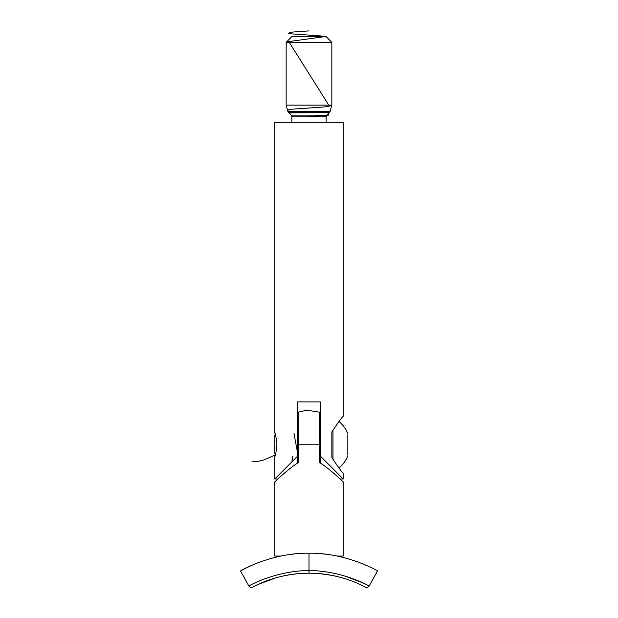 <?xml version="1.0" encoding="UTF-8"?>
<svg xmlns="http://www.w3.org/2000/svg" width="618" height="618" viewBox="0 0 618 618"><rect width="100%" height="100%" fill="white"/><g stroke="black" fill="none" stroke-linecap="round" stroke-linejoin="round"><path stroke-width="0.93" d="M245.338 568.398L240.502 570.962C239.127 571.596 270.645 552.654 309 553.203C347.216 552.623 378.888 571.58 377.498 570.962L369.162 585.964A2.851 2.851 0 0 1 365.338 587.1C366.312 587.78 342.302 573.087 309 573.187C275.698 573.087 251.688 587.78 252.662 587.1L257.868 584.52L276.076 577.753M319.954 573.682L331.766 575.343M341.947 577.76L343.987 578.355M336.455 576.339L334.23 575.845M328.861 574.825L322.797 573.975M315.566 573.365L310.02 573.187M252.662 587.1A2.851 2.851 0 0 1 248.838 585.964C247.857 586.613 273.975 570.877 309 570.499L309 573.187L303.206 573.326M286.265 575.343L296.3 573.852M295.52 573.937L301.167 573.442M301.916 573.396L305.238 573.241M305.292 573.241L307.076 573.203M311.48 573.21L315.682 573.373M309 573.187L302.465 573.365M296.323 573.852L290.445 574.616M302.395 573.365L307.293 573.195M366.683 565.547L362.774 563.863M358.185 562.063L347.934 558.687M275.211 481.43L274.747 481.855L274.747 556.061L280.773 556.061L270.414 558.587M259.096 562.334L255.875 563.601M255.273 563.848L251.387 565.516M251.302 565.555L245.57 568.282M322.295 553.836L324.257 554.037M324.589 554.068L325.987 554.23M324.296 554.037L322.318 553.836M294.361 553.967L290.445 554.431L294.369 553.967M248.838 585.964L240.502 570.962M344.674 575.984L362.921 582.874L369.162 585.964C370.143 586.613 344.025 570.877 309 570.499L309 553.203M309 36.609L326.126 36.609L331.835 42.318L286.165 42.318L291.874 36.609L309 36.609M291.874 116.763L326.126 116.763L326.126 122.171L291.874 122.171L291.874 116.763L291.225 115.164L287.849 111.371L286.165 105.106L331.835 105.106L331.835 42.318M297.011 456.733L274.747 478.996L274.747 456.733C275.45 456.03 276.176 452.036 276.918 444.751C276.176 437.467 275.45 433.465 274.747 432.762L274.747 122.233L343.253 122.233L343.253 416.208M324.697 460.449L331.835 467.579M337.544 473.288L343.253 478.996L343.253 473.288M320.418 463.021L320.418 456.169L343.253 478.996L320.418 456.169L320.418 401.939L297.582 401.939L297.582 456.169L274.747 478.996L297.582 456.169L297.582 463.021M274.747 432.762L275.435 434.887L274.747 435.574L274.747 453.929L275.435 454.609M331.835 431.982C338.247 422.349 342.048 417.088 343.253 416.208C342.071 417.065 338.262 422.326 331.835 431.982L331.835 457.513C338.247 467.146 342.048 472.407 343.253 473.288C342.071 472.438 338.262 467.177 331.835 457.513M298.293 462.588C285.848 470.638 275.072 481.901 274.747 481.855C275.025 481.94 285.794 470.684 298.293 462.588L298.293 412.214A34.253 34.253 0 0 1 309 410.499L319.707 412.214L319.707 462.588C332.152 470.638 342.928 481.901 343.253 481.855C342.975 481.94 332.206 470.684 319.707 462.588M342.789 481.43L343.253 481.855L343.253 556.061L337.227 556.061M319.707 412.214L319.707 444.751L298.293 444.751L298.293 412.214M347.818 453.311L347.818 444.751M347.818 434.863L347.818 454.639M332.978 430.028L332.978 459.468M309 30.9L289.711 32.275L288.359 33.642L326.659 36.385L286.613 41.87M289.224 42.318L328.776 105.106M331.681 105.663L325.068 106.899L289.456 109.363L287.64 110.591M328.289 113.612L329.008 115.072L309 116.524M298.293 456.856L293.967 433.28M292.638 456.223L291.874 461.878M275.605 454.786L263.762 460.001L257.837 461.399L251.92 461.878M287.849 111.371L330.151 111.371L331.835 105.106M288.706 112.63L329.294 112.63L330.151 111.371M289.008 112.885L329.294 112.63M291.225 115.164L326.775 115.164L328.992 112.885M286.165 105.106L286.165 42.318M326.126 116.763L326.775 115.164M274.747 478.996L277.868 478.996M340.132 478.996L343.253 478.996M347.818 433.712A30.182 30.182 0 0 0 338.981 421.507M338.981 467.988A30.182 30.182 0 0 0 347.818 455.783M297.582 456.223L298.293 456.223M319.707 456.223L320.418 456.223M297.582 433.28L298.293 433.28M319.707 433.28L320.418 433.28"/></g></svg>
